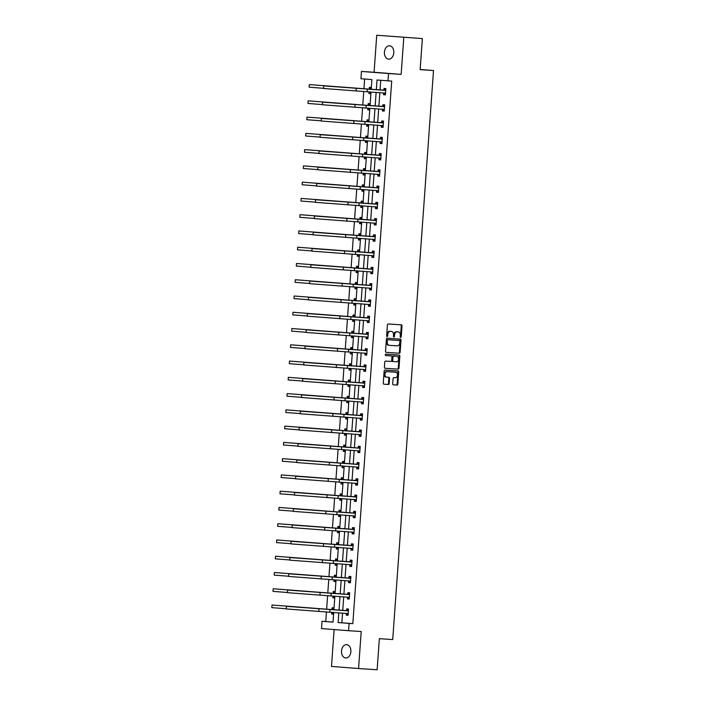 <?xml version="1.0" encoding="UTF-8"?>
<svg xmlns="http://www.w3.org/2000/svg" width="705" height="705" viewBox="0 0 705 705"><rect width="100%" height="100%" fill="white"/><g stroke="black" fill="none" stroke-linecap="round" stroke-linejoin="round"><path stroke-width="1.06" d="M400.669 337.466A0.714 0.511 94.5 0 0 401.233 336.779L402.009 325.913A1.022 0.731 94.5 0 0 401.365 324.838L388.235 323.974A1.022 0.731 94.5 0 0 387.433 324.952L386.648 335.827A0.714 0.511 94.5 0 0 387.671 335.888L387.776 334.487A3.287 2.335 94.5 0 1 390.341 331.368L391.434 331.438A3.287 2.335 94.5 0 0 391.434 331.438A3.287 2.335 94.5 0 1 393.531 334.866L393.434 336.267A0.714 0.511 94.5 0 0 394.456 336.338L394.553 334.928A3.287 2.335 94.5 0 1 397.118 331.808L398.21 331.879A3.287 2.335 94.5 0 1 398.237 331.879A3.287 2.335 94.5 0 1 400.308 335.307L400.211 336.717A0.714 0.511 94.5 0 0 400.669 337.466L400.669 337.466M400.317 337.219A0.714 0.511 94.5 0 0 400.502 336.726L401.277 325.851A1.022 0.731 94.5 0 0 400.722 324.793M386.754 336.329A0.714 0.511 94.5 0 0 386.939 335.836L387.045 334.426L387.776 334.487M393.54 336.779A0.714 0.511 94.5 0 0 393.716 336.276L393.822 334.875L394.553 334.928M350.87 651.684A6.689 4.697 -86.2 0 0 346.622 644.643A6.689 4.697 -86.2 0 0 341.502 650.953A6.689 4.697 -86.2 0 0 345.741 657.994A6.689 4.697 -86.2 0 0 350.87 651.684M393.795 52.831A6.689 4.697 -86.2 0 0 389.548 45.79A6.689 4.697 -86.2 0 0 384.428 52.099A6.689 4.697 -86.2 0 0 388.675 59.141A6.689 4.697 -86.2 0 0 393.795 52.831M392.703 383.749A1.022 0.731 94.5 0 0 393.355 384.824L397.038 385.062A1.022 0.731 94.5 0 0 397.84 384.084L398.704 372.011A1.022 0.731 94.5 0 0 398.052 370.936L384.93 370.081A1.022 0.731 94.5 0 0 384.128 371.05L383.264 383.132A1.022 0.731 94.5 0 0 383.908 384.199L388.367 384.489A1.022 0.731 94.5 0 0 389.169 383.52L389.539 378.347A1.022 0.731 94.5 0 0 388.887 377.281L386.675 377.131A2.741 1.956 94.5 0 1 386.657 377.131A2.741 1.956 94.5 0 1 384.921 374.258A2.741 1.956 94.5 0 1 387.071 371.658L395.708 372.222A2.741 1.956 94.5 0 0 395.708 372.222A2.741 1.956 94.5 0 1 397.461 375.104A2.741 1.956 94.5 0 1 395.311 377.704L393.875 377.607A1.022 0.731 94.5 0 0 393.073 378.585L392.703 383.749M342.542 613.103L341.846 622.779L352.826 623.634L349.116 623.396L348.587 630.693L321.515 628.578L322.035 621.281L333.016 622.136L333.703 612.522M422.374 38.581L376.734 35.25L422.374 38.581L420.145 69.645L433.513 70.526L392.72 639.558L379.352 638.677L377.131 669.75L358.563 668.534L361.216 631.521L348.587 630.693M376.734 35.25L374.082 72.263L401.154 74.369L403.806 37.356M401.154 74.369L388.525 73.54L388.006 80.837L377.025 79.982L376.329 89.782M352.826 623.634L391.716 81.084L388.006 80.837M399.321 353.24A1.022 0.731 94.5 0 0 400.123 352.262L400.986 340.189A1.022 0.731 94.5 0 0 400.334 339.114L387.212 338.25A1.022 0.731 94.5 0 0 386.411 339.228L385.538 351.301A1.022 0.731 94.5 0 0 386.19 352.377L398.589 353.179A1.022 0.731 94.5 0 0 399.391 352.2L400.255 340.127A1.022 0.731 94.5 0 0 399.7 339.07M384.965 368.274L397.444 369.094A1.022 0.731 94.5 0 0 398.246 368.116L399.118 356.043L399.85 356.095L398.986 368.177A1.022 0.731 94.5 0 1 398.175 369.147L385.053 368.292A1.022 0.731 94.5 0 1 384.401 367.217L384.771 362.053A1.022 0.731 94.5 0 1 385.573 361.075L390.896 361.427A1.022 0.731 94.5 0 0 391.698 360.449L391.945 357.021A1.022 0.731 94.5 0 0 391.293 355.946L385.75 355.584A0.714 0.511 94.5 0 1 385.741 355.584L385.75 355.584M399.85 356.095A1.022 0.731 94.5 0 0 399.197 355.029L385.846 354.148A0.714 0.511 94.5 0 0 385.741 355.584M334.126 629.565L331.491 666.419L358.563 668.534M433.513 70.526L420.154 69.487M380.735 80.273L380.039 90.028M379.854 92.655L378.876 106.288M378.682 108.914L377.704 122.555M377.519 125.182L376.54 138.815M376.355 141.449L375.377 155.082M375.183 157.709L374.205 171.341M374.02 173.976L373.042 187.609M372.857 190.235L371.879 203.877M371.685 206.503L370.715 220.136M370.522 222.762L369.543 236.404M369.358 239.03L368.38 252.663M368.195 255.298L367.217 268.931M367.023 271.557L366.045 285.19M365.86 287.825L364.882 301.458M364.696 304.084L363.718 317.717M363.524 320.352L362.555 333.985M362.361 336.611L361.383 350.253M361.198 352.879L360.22 366.512M360.035 369.147L359.056 382.78M358.863 385.406L357.884 399.039M357.699 401.674L356.721 415.307M356.536 417.933L355.558 431.566M355.364 434.201L354.386 447.834M354.201 450.46L353.223 464.101M353.038 466.728L352.059 480.361M351.874 482.996L350.896 496.628M350.702 499.255L349.724 512.887M349.539 515.522L348.561 529.155M348.376 531.782L347.398 545.414M347.204 548.049L346.226 561.682M346.04 564.308L345.062 577.95M344.877 580.576L343.899 594.209M343.705 596.844L342.736 610.477M383.687 93.016L383.564 94.708L385.397 94.849L385.846 88.592L384.013 88.451L383.89 90.143M382.524 109.275L382.401 110.967L384.225 111.117L384.674 104.86L382.85 104.719L382.727 106.411M381.352 125.543L381.238 127.235L383.062 127.376L383.511 121.119L381.678 120.978L381.564 122.67M380.189 141.811L380.065 143.503L381.899 143.644L382.348 137.387L380.515 137.246L380.392 138.938M379.026 158.07L378.902 159.762L380.735 159.903L381.176 153.655L379.352 153.505L379.228 155.197M377.854 174.338L377.739 176.03L379.563 176.171L380.013 169.914L378.188 169.773L378.065 171.465M376.69 190.597L376.567 192.289L378.4 192.439L378.849 186.182L377.016 186.041L376.902 187.733M375.527 206.865L375.404 208.557L377.237 208.698L377.686 202.441L375.853 202.3L375.73 203.992M374.364 223.124L374.24 224.816L376.065 224.965L376.514 218.709L374.69 218.568L374.567 220.26M373.192 239.392L373.077 241.084L374.901 241.225L375.351 234.968L373.518 234.827L373.403 236.519M372.029 255.659L371.905 257.351L373.738 257.492L374.188 251.236L372.355 251.095L372.231 252.787M370.865 271.918L370.742 273.611L372.575 273.751L373.015 267.503L371.191 267.354L371.068 269.046M369.693 288.186L369.579 289.878L371.403 290.019L371.852 283.762L370.028 283.621L369.905 285.313M368.53 304.445L368.407 306.137L370.24 306.287L370.689 300.03L368.856 299.889L368.733 301.581M367.367 320.713L367.243 322.405L369.076 322.546L369.526 316.289L367.693 316.148L367.569 317.84M366.203 336.972L366.08 338.664L367.904 338.814L368.354 332.557L366.529 332.416L366.406 334.108M365.031 353.24L364.908 354.932L366.741 355.073L367.19 348.816L365.357 348.675L365.243 350.367M363.868 369.508L363.745 371.2L365.578 371.341L366.027 365.084L364.194 364.943L364.071 366.635M362.705 385.767L362.582 387.459L364.406 387.6L364.855 381.352L363.031 381.202L362.908 382.894M361.533 402.035L361.418 403.727L363.242 403.868L363.692 397.611L361.868 397.47L361.744 399.162M360.37 418.294L360.246 419.986L362.079 420.136L362.529 413.879L360.696 413.738L360.572 415.43M359.206 434.562L359.083 436.254L360.916 436.395L361.357 430.138L359.532 429.997L359.409 431.689M358.043 450.821L357.92 452.513L359.744 452.663L360.193 446.406L358.369 446.265L358.246 447.957M356.871 467.089L356.748 468.781L358.581 468.922L359.03 462.665L357.197 462.524L357.082 464.216M355.708 483.357L355.584 485.049L357.417 485.19L357.867 478.933L356.034 478.792L355.91 480.484M354.544 499.616L354.421 501.308L356.245 501.449L356.695 495.201L354.871 495.051L354.747 496.743M353.372 515.884L353.258 517.576L355.082 517.717L355.531 511.46L353.699 511.319L353.584 513.011M352.209 532.143L352.086 533.835L353.919 533.985L354.368 527.728L352.535 527.587L352.412 529.279M351.046 548.411L350.923 550.103L352.756 550.244L353.196 543.987L351.372 543.846L351.249 545.538M349.874 564.67L349.759 566.362L351.583 566.512L352.033 560.255L350.209 560.114L350.085 561.806M348.711 580.938L348.587 582.63L350.42 582.771L350.87 576.514L349.037 576.373L348.922 578.065M347.547 597.205L347.424 598.898L349.257 599.038L349.706 592.782L347.873 592.641L347.75 594.333M346.384 613.465L346.261 615.157L348.085 615.298L348.534 609.049L346.71 608.9L346.587 610.592M364.644 79.022L363.939 88.786M363.736 91.588L362.775 105.045M362.573 107.847L361.612 121.313M361.409 124.115L360.44 137.572M360.237 140.383L359.277 153.84M359.074 156.642L358.114 170.108M357.911 172.91L356.942 186.367M356.748 189.169L355.778 202.635M355.576 205.437L354.615 218.894M354.412 221.696L353.443 235.162M353.249 237.964L352.28 251.421M352.077 254.232L351.116 267.688M350.914 270.491L349.953 283.956M349.75 286.759L348.781 300.215M348.578 303.018L347.618 316.483M347.415 319.286L346.455 332.742M346.252 335.545L345.283 349.01M345.089 351.813L344.119 365.269M343.917 368.08L342.956 381.537M342.753 384.34L341.793 397.805M341.59 400.607L340.621 414.064M340.418 416.867L339.457 430.332M339.255 433.134L338.294 446.591M338.092 449.393L337.122 462.859M336.928 465.661L335.959 479.118M335.756 481.929L334.796 495.386M334.593 498.188L333.632 511.654M333.43 514.456L332.46 527.913M332.258 530.715L331.297 544.181M331.094 546.983L330.134 560.44M329.931 563.242L328.962 576.708M328.768 579.51L327.799 592.967M327.596 595.778L326.635 609.235M326.433 612.037L325.754 621.528L333.016 622.092M371.068 89.438L371.209 87.455L369.376 87.314L369.261 89.006M369.05 91.941L368.935 93.571L370.76 93.712L370.874 92.064M369.905 105.697L370.046 103.714L368.213 103.573L368.089 105.265M367.878 108.209L367.763 109.83L369.596 109.971L369.711 108.332M368.733 121.965L368.874 119.982L367.049 119.841L366.926 121.533M366.715 124.477L366.6 126.098L368.433 126.239L368.548 124.591M367.569 138.224L367.71 136.25L365.886 136.1L365.763 137.792M365.551 140.736L365.437 142.357L367.261 142.498L367.384 140.859M366.406 154.492L366.547 152.509L364.714 152.368L364.591 154.06M364.388 157.004L364.265 158.625L366.098 158.766L366.212 157.118M365.234 170.76L365.384 168.777L363.551 168.636L363.427 170.328M363.216 173.263L363.101 174.884L364.934 175.034L365.049 173.386M364.071 187.019L364.212 185.036L362.388 184.895L362.264 186.587M362.053 189.53L361.938 191.152L363.762 191.293L363.886 189.645M362.908 203.287L363.049 201.304L361.216 201.163L361.101 202.855M360.889 205.79L360.766 207.42L362.599 207.561L362.714 205.913M361.744 219.546L361.885 217.563L360.052 217.422L359.929 219.114M359.717 222.057L359.603 223.679L361.436 223.82L361.55 222.181M360.572 235.814L360.713 233.831L358.889 233.69L358.766 235.382M358.554 238.325L358.44 239.947L360.264 240.088L360.387 238.44M359.409 252.073L359.55 250.099L357.717 249.949L357.602 251.641M357.391 254.584L357.276 256.206L359.101 256.347L359.224 254.708M358.246 268.341L358.387 266.358L356.554 266.217L356.43 267.909M356.228 270.852L356.104 272.474L357.937 272.615L358.052 270.967M357.074 284.608L357.215 282.626L355.39 282.485L355.267 284.177M355.056 287.111L354.941 288.733L356.774 288.883L356.889 287.235M355.91 300.868L356.051 298.885L354.227 298.744L354.104 300.436M353.892 303.379L353.778 305.001L355.602 305.142L355.725 303.494M354.747 317.135L354.888 315.153L353.055 315.012L352.941 316.704M352.729 319.638L352.606 321.269L354.439 321.41L354.553 319.762M353.584 333.394L353.725 331.412L351.892 331.271L351.769 332.963M351.557 335.906L351.442 337.528L353.275 337.669L353.39 336.029M352.412 349.662L352.553 347.68L350.729 347.539L350.605 349.231M350.394 352.174L350.279 353.795L352.103 353.936L352.227 352.288M351.249 365.921L351.39 363.947L349.557 363.798L349.442 365.49M349.231 368.433L349.116 370.055L350.94 370.195L351.064 368.556M350.085 382.189L350.226 380.207L348.393 380.065L348.27 381.757M348.058 384.701L347.944 386.322L349.777 386.463L349.892 384.815M348.913 398.457L349.054 396.474L347.23 396.333L347.107 398.025M346.895 400.96L346.781 402.581L348.614 402.731L348.728 401.083M347.75 414.716L347.891 412.733L346.067 412.592L345.943 414.284M345.732 417.228L345.617 418.849L347.442 418.99L347.565 417.342M346.587 430.984L346.728 429.001L344.895 428.86L344.78 430.552M344.569 433.487L344.445 435.117L346.278 435.258L346.393 433.61M345.415 447.243L345.565 445.26L343.732 445.119L343.608 446.811M343.397 449.755L343.282 451.376L345.115 451.517L345.23 449.878M344.251 463.511L344.392 461.528L342.568 461.387L342.445 463.079M342.233 466.023L342.119 467.644L343.943 467.785L344.066 466.137M343.088 479.77L343.229 477.796L341.396 477.646L341.282 479.338M341.07 482.282L340.956 483.903L342.78 484.044L342.894 482.405M341.925 496.038L342.066 494.055L340.233 493.914L340.11 495.606M339.898 498.55L339.784 500.171L341.617 500.312L341.731 498.664M340.753 512.306L340.894 510.323L339.07 510.182L338.946 511.874M338.735 514.809L338.62 516.43L340.453 516.58L340.568 514.932M339.59 528.565L339.731 526.582L337.906 526.441L337.783 528.133M337.572 531.077L337.457 532.698L339.281 532.839L339.405 531.191M338.426 544.833L338.567 542.85L336.734 542.709L336.611 544.401M336.408 547.336L336.285 548.966L338.118 549.107L338.233 547.459M337.254 561.092L337.404 559.109L335.571 558.968L335.448 560.66M335.236 563.603L335.122 565.225L336.955 565.366L337.069 563.727M336.091 577.36L336.232 575.377L334.408 575.236L334.285 576.928M334.073 579.871L333.958 581.493L335.783 581.634L335.906 579.986M334.928 593.619L335.069 591.645L333.236 591.495L333.121 593.187M332.91 596.13L332.786 597.752L334.619 597.893L334.734 596.254M333.765 609.887L333.906 607.904L332.073 607.763L331.949 609.455M331.738 612.398L331.623 614.02L333.456 614.161L333.571 612.513M325.754 621.528L322.035 621.281M371.2 89.447L371.905 79.586L360.934 78.731L361.454 71.434L388.525 73.54M374.082 72.263L361.454 71.434M338.832 612.856L338.136 622.541L349.116 623.396M376.135 92.408L375.157 106.041M374.972 108.676L373.994 122.309M373.809 124.935L372.83 138.577M372.637 141.203L371.658 154.836M371.473 157.462L370.495 171.103M370.31 173.73L369.332 187.363M369.138 189.998L368.16 203.63M367.975 206.257L366.997 219.889M366.812 222.524L365.833 236.157M365.648 238.783L364.67 252.425M364.476 255.051L363.498 268.684M363.313 271.31L362.335 284.952M362.15 287.578L361.171 301.211M360.978 303.846L359.999 317.479M359.814 320.105L358.836 333.738M358.651 336.373L357.673 350.006M357.479 352.632L356.51 366.274M356.316 368.9L355.338 382.533M355.153 385.159L354.174 398.801M353.989 401.427L353.011 415.06M352.817 417.695L351.839 431.328M351.654 433.954L350.676 447.587M350.491 450.222L349.513 463.855M349.319 466.481L348.349 480.123M348.155 482.749L347.177 496.382M346.992 499.008L346.014 512.65M345.829 515.276L344.851 528.909M344.657 531.544L343.679 545.176M343.494 547.803L342.515 561.436M342.33 564.071L341.352 577.703M341.158 580.33L340.18 593.971M339.995 596.597L339.017 610.23M333.888 609.895L334.866 596.263M335.06 593.628L336.038 579.995M336.223 577.369L337.201 563.736M337.387 561.101L338.365 547.468M338.559 544.842L339.537 531.2M339.722 528.574L340.7 514.941M340.885 512.315L341.863 498.673M342.048 496.047L343.027 482.414M343.22 479.779L344.199 466.146M344.384 463.52L345.362 449.887M345.547 447.252L346.525 433.619M346.719 430.993L347.697 417.351M347.882 414.725L348.86 401.092M349.046 398.466L350.024 384.824M350.218 382.198L351.187 368.565M351.381 365.93L352.359 352.297M352.544 349.671L353.522 336.038M353.707 333.403L354.685 319.77M354.879 317.144L355.858 303.502M356.043 300.876L357.021 287.243M357.206 284.617L358.184 270.976M358.378 268.349L359.347 254.717M359.541 252.082L360.519 238.449M360.704 235.823L361.683 222.19M361.868 219.555L362.846 205.922M363.04 203.296L364.018 189.654M364.203 187.028L365.181 173.395M365.366 170.769L366.344 157.127M366.538 154.501L367.517 140.868M367.702 138.233L368.68 124.6M368.865 121.974L369.843 108.341M370.037 105.706L371.006 92.073M341.846 622.779L338.136 622.541M368.935 93.571L370.76 93.686M383.564 94.708L385.397 94.831M382.401 110.967L384.234 111.09M367.763 109.83L369.596 109.954M381.238 127.235L383.062 127.358M366.6 126.098L368.433 126.213M380.065 143.503L381.899 143.617M365.437 142.357L367.261 142.481M378.902 159.762L380.735 159.885M364.265 158.625L366.098 158.74M377.739 176.03L379.563 176.144M363.101 174.884L364.934 175.007M376.567 192.289L378.4 192.412M361.938 191.152L363.771 191.275M375.404 208.557L377.237 208.68M360.766 207.42L362.599 207.534M374.24 224.816L376.073 224.939M359.603 223.679L361.436 223.802M373.077 241.084L374.901 241.207M358.44 239.947L360.273 240.061M371.905 257.351L373.738 257.466M357.276 256.206L359.101 256.329M370.742 273.611L372.575 273.734M356.104 272.474L357.937 272.588M369.579 289.878L371.403 289.993M354.941 288.733L356.774 288.856M368.407 306.137L370.24 306.261M353.778 305.001L355.611 305.124M367.243 322.405L369.076 322.529M352.606 321.269L354.439 321.383M366.08 338.664L367.913 338.788M351.442 337.528L353.275 337.651M364.908 354.932L366.741 355.056M350.279 353.795L352.112 353.91M363.745 371.2L365.578 371.315M349.116 370.055L350.94 370.178M362.582 387.459L364.414 387.583M347.944 386.322L349.777 386.437M361.418 403.727L363.242 403.842M346.781 402.581L348.614 402.705M360.246 419.986L362.079 420.11M345.617 418.849L347.442 418.973M359.083 436.254L360.916 436.377M344.445 435.117L346.278 435.232M357.92 452.513L359.753 452.636M343.282 451.376L345.115 451.5M356.748 468.781L358.581 468.904M342.119 467.644L343.952 467.759M355.584 485.049L357.417 485.163M340.956 483.903L342.78 484.027M354.421 501.308L356.254 501.431M339.784 500.171L341.617 500.286M353.258 517.576L355.082 517.69M338.62 516.43L340.453 516.553M352.086 533.835L353.919 533.958M337.457 532.698L339.281 532.821M350.923 550.103L352.756 550.226M336.285 548.966L338.118 549.08M349.759 566.362L351.583 566.485M335.122 565.225L336.955 565.348M348.587 582.63L350.42 582.753M333.958 581.493L335.791 581.607M347.424 598.898L349.257 599.012M332.786 597.752L334.619 597.875M346.261 615.157L348.094 615.28M331.623 614.02L333.456 614.134M397.523 331.826A3.287 2.335 94.5 0 0 397.505 331.826A3.287 2.335 94.5 0 0 397.479 331.826L398.21 331.879M393.822 334.875A3.287 2.335 94.5 0 1 396.386 331.755L398.237 331.879M390.746 331.385A3.287 2.335 94.5 0 0 390.72 331.376A3.287 2.335 94.5 0 0 390.702 331.376L389.609 331.306A3.287 2.335 94.5 0 0 387.045 334.426M386.102 352.359L398.589 353.179M399.885 341.246A0.714 0.511 94.5 0 0 399.427 340.497L387.909 339.739A0.714 0.511 94.5 0 0 387.345 340.418L387.239 341.907A3.287 2.335 94.5 0 0 389.319 345.335A3.287 2.335 94.5 0 0 389.336 345.335L397.215 345.847A3.287 2.335 94.5 0 0 399.779 342.727L399.885 341.246M389.301 345.327L388.605 345.274A3.287 2.335 94.5 0 0 388.605 345.274A3.287 2.335 94.5 0 1 386.507 341.846L386.613 340.365A0.714 0.511 94.5 0 1 387.177 339.678L398.695 340.436M390.561 355.893L391.293 355.946L390.561 355.893A1.022 0.731 94.5 0 0 390.561 355.893L385.67 355.567M396.421 361.788A2.741 1.956 94.5 0 0 398.563 359.189A2.741 1.956 94.5 0 0 396.827 356.316A2.741 1.956 94.5 0 0 396.809 356.307L393.769 356.113A1.022 0.731 94.5 0 0 392.967 357.082L392.72 360.511A1.022 0.731 94.5 0 0 393.372 361.586L396.421 361.788M396.113 356.254A2.741 1.956 94.5 0 0 396.095 356.254A2.741 1.956 94.5 0 0 396.078 356.254L396.809 356.307M393.364 361.586L392.641 361.533A1.022 0.731 94.5 0 0 392.641 361.533A1.022 0.731 94.5 0 1 391.989 360.458L392.236 357.03A1.022 0.731 94.5 0 1 393.037 356.051L396.827 356.316M399.118 356.043A1.022 0.731 94.5 0 0 398.554 354.985M395.012 372.169A2.741 1.956 94.5 0 0 394.994 372.169A2.741 1.956 94.5 0 0 394.976 372.169L386.34 371.606A2.741 1.956 94.5 0 0 384.19 374.196A2.741 1.956 94.5 0 0 385.926 377.078A2.741 1.956 94.5 0 0 385.943 377.078L385.926 377.078M383.82 384.19L387.635 384.437A1.022 0.731 94.5 0 0 388.437 383.458L388.808 378.294A1.022 0.731 94.5 0 0 388.243 377.237M393.258 384.807L396.307 385.009A1.022 0.731 94.5 0 0 397.109 384.031L397.973 371.958A1.022 0.731 94.5 0 0 397.417 370.9M370.812 93.034L369.173 91.95M369.015 89.121L309.319 84.574L370.848 89.262L369.015 89.121L371.165 88.09M309.134 87.182L309.319 84.574L309.134 87.182L323.472 88.301M385.723 90.284L323.736 85.887L385.476 90.407M323.542 88.486L323.736 85.887L323.542 88.486L385.52 93.157M383.652 90.258L385.794 89.227M385.441 94.17L383.502 92.893M369.64 109.301L368.001 108.218M367.851 105.389L308.156 100.841L369.676 105.53L367.851 105.389L370.002 104.349M307.962 103.45L308.156 100.841L307.962 103.45L322.3 104.569M368.477 125.56L366.838 124.477M366.688 121.648L306.983 117.109L368.512 121.789L366.688 121.648L368.83 120.617M306.798 119.709L306.983 117.109L306.798 119.709L321.136 120.828M384.56 106.552L322.564 102.146L384.313 106.666M322.379 104.754L322.564 102.146L322.379 104.754L384.348 109.425M382.48 106.525L384.63 105.486M384.278 110.438L382.339 109.16M383.388 122.811L321.401 118.414L383.15 122.934M321.216 121.022L321.401 118.414L321.216 121.022L383.185 125.684M381.317 122.793L383.467 121.753M383.115 126.706L381.167 125.419M367.314 141.828L365.675 140.744M365.516 137.916L305.82 133.368L367.349 138.057L365.516 137.916L367.666 136.876M305.635 135.977L305.82 133.368L305.635 135.977L319.973 137.096M366.142 158.087L364.511 157.012M364.353 154.175L304.657 149.636L366.186 154.316L364.353 154.175L366.503 153.144M304.472 152.245L304.657 149.636L304.472 152.245L318.801 153.355M364.978 174.355L363.339 173.271M363.19 170.443L303.485 165.895L365.014 170.584L363.19 170.443L365.331 169.403M303.3 168.504L303.485 165.895L303.3 168.504L317.638 169.623M382.225 139.079L320.237 134.673L381.978 139.193M320.052 137.281L320.237 134.673L320.052 137.281L382.022 141.952M380.154 139.052L382.304 138.021M381.943 142.965L380.004 141.687M381.061 155.347L319.074 150.94L380.815 155.461M318.88 153.549L319.074 150.94L318.88 153.549L380.85 158.211M378.99 155.32L381.132 154.28M380.779 159.233L378.841 157.946M379.889 171.606L317.902 167.208L379.651 171.72M317.717 169.808L317.902 167.208L317.717 169.808L379.687 174.479M377.818 171.579L379.969 170.548M379.616 175.492L377.668 174.214M378.726 187.874L316.739 183.467L378.488 187.988M316.554 186.076L316.739 183.467L316.554 186.076L378.523 190.738M376.655 187.847L378.805 186.807M378.453 191.76L376.505 190.473M377.563 204.133L315.576 199.735L377.316 204.256M315.382 202.335L315.576 199.735L315.382 202.335L377.351 207.006M375.492 204.106L377.633 203.075M377.281 208.019L375.342 206.741M376.399 220.401L314.404 215.994L376.153 220.515M314.219 218.603L314.404 215.994L314.219 218.603L376.188 223.274M374.32 220.374L376.47 219.334M376.118 224.287L374.179 223.009M375.227 236.66L313.24 232.262L374.989 236.783M313.055 234.871L313.24 232.262L313.055 234.871L375.025 239.533M373.156 236.642L375.307 235.602M374.954 240.555L373.007 239.268M374.064 252.928L312.077 248.521L373.817 253.042M311.892 251.13L312.077 248.521L311.892 251.13L373.861 255.8M371.993 252.901L374.144 251.87M373.782 256.814L371.843 255.536M372.901 269.195L310.905 264.789L372.654 269.31M310.72 267.398L310.905 264.789L310.72 267.398L372.689 272.06M370.83 269.169L372.971 268.129M372.619 273.082L370.68 271.795M371.729 285.454L309.742 281.057L371.491 285.569M309.557 283.657L309.742 281.057L309.557 283.657L371.526 288.327M369.658 285.428L371.808 284.397M371.456 289.341L369.508 288.063M370.566 301.722L308.579 297.316L370.328 301.837M308.393 299.925L308.579 297.316L308.393 299.925L370.363 304.586M368.495 301.696L370.645 300.656M370.284 305.609L368.345 304.322M369.402 317.981L307.415 313.584L369.156 318.105M307.221 316.184L307.415 313.584L307.221 316.184L369.191 320.854M367.331 317.955L369.473 316.924M369.12 321.868L367.182 320.59M368.23 334.249L306.243 329.843L367.992 334.364M306.058 332.452L306.243 329.843L306.058 332.452L368.028 337.122M366.159 334.223L368.31 333.183M367.957 338.136L366.01 336.858M367.067 350.508L305.08 346.111L366.829 350.632M304.895 348.719L305.08 346.111L304.895 348.719L366.864 353.381M364.996 350.491L367.146 349.451M366.794 354.395L364.846 353.117M365.904 366.776L303.917 362.37L365.657 366.891M303.732 364.978L303.917 362.37L303.732 364.978L365.701 369.649M363.833 366.75L365.983 365.719M365.622 370.663L363.683 369.385M364.741 383.044L302.745 378.638L364.494 383.159M302.56 381.246L302.745 378.638L302.56 381.246L364.529 385.908M362.67 383.018L364.811 381.978M364.459 386.93L362.52 385.644M363.568 399.303L301.581 394.906L363.331 399.418M301.396 397.505L301.581 394.906L301.396 397.505L363.366 402.176M361.498 399.277L363.648 398.246M363.295 403.189L361.348 401.912M362.405 415.571L300.418 411.165L362.167 415.686M300.233 413.773L300.418 411.165L300.233 413.773L362.203 418.435M360.334 415.545L362.485 414.505M362.123 419.457L360.185 418.171M361.242 431.83L299.255 427.433L360.995 431.954M299.061 430.032L299.255 427.433L299.061 430.032L361.031 434.703M359.171 431.804L361.312 430.773M360.96 435.716L359.021 434.439M363.815 190.614L362.176 189.539M362.017 186.702L302.322 182.163L363.851 186.851L362.017 186.702L364.168 185.671M302.137 184.772L302.322 182.163L302.137 184.772L316.474 185.882M362.652 206.882L361.013 205.798M360.854 202.969L301.158 198.422L362.687 203.11L360.854 202.969L363.005 201.938M300.973 201.031L301.158 198.422L300.973 201.031L315.311 202.15M361.48 223.15L359.841 222.066M359.691 219.237L299.995 214.69L361.515 219.378L359.691 219.237L361.841 218.197M299.801 217.299L299.995 214.69L299.801 217.299L314.139 218.418M360.317 239.409L358.678 238.325M358.519 235.496L298.823 230.958L360.352 235.637L358.519 235.496L360.669 234.465M298.638 233.558L298.823 230.958L298.638 233.558L312.976 234.677M359.153 255.677L357.514 254.593M357.356 251.764L297.66 247.217L359.189 251.905L357.356 251.764L359.506 250.724M297.475 249.826L297.66 247.217L297.475 249.826L311.813 250.945M357.981 271.936L356.342 270.861M356.192 268.023L296.497 263.485L358.017 268.164L356.192 268.023L358.343 266.992M296.312 266.093L296.497 263.485L296.312 266.093L310.641 267.204M356.818 288.204L355.179 287.12M355.029 284.291L295.325 279.744L356.853 284.432L355.029 284.291L357.171 283.251M295.139 282.352L295.325 279.744L295.139 282.352L309.477 283.472M355.655 304.463L354.016 303.388M353.857 300.55L294.161 296.012L355.69 300.7L353.857 300.55L356.007 299.519M293.976 298.62L294.161 296.012L293.976 298.62L308.314 299.731M354.492 320.731L352.852 319.647M352.694 316.818L292.998 312.271L354.527 316.959L352.694 316.818L354.844 315.787M292.813 314.879L292.998 312.271L292.813 314.879L307.151 315.999M353.32 336.999L351.68 335.915M351.531 333.086L291.835 328.539L353.355 333.227L351.531 333.086L353.672 332.046M291.641 331.147L291.835 328.539L291.641 331.147L305.979 332.267M352.156 353.258L350.517 352.174M350.359 349.345L290.663 344.807L352.192 349.486L350.359 349.345L352.509 348.314M290.478 347.406L290.663 344.807L290.478 347.406L304.816 348.526M350.993 369.526L349.354 368.442M349.195 365.613L289.499 361.066L351.028 365.754L349.195 365.613L351.346 364.573M289.314 363.674L289.499 361.066L289.314 363.674L303.652 364.793M349.821 385.785L348.182 384.71M348.032 381.872L288.336 377.334L349.856 382.013L348.032 381.872L350.182 380.841M288.142 379.942L288.336 377.334L288.142 379.942L302.48 381.052M348.658 402.053L347.019 400.969M346.869 398.14L287.164 393.593L348.693 398.281L346.869 398.14L349.01 397.1M286.979 396.201L287.164 393.593L286.979 396.201L301.317 397.32M347.494 418.312L345.855 417.237M345.697 414.399L286.001 409.861L347.53 414.549L345.697 414.399L347.847 413.368M285.816 412.469L286.001 409.861L285.816 412.469L300.154 413.579M346.322 434.58L344.692 433.496M344.533 430.667L284.838 426.12L346.367 430.808L344.533 430.667L346.684 429.636M284.653 428.728L284.838 426.12L284.653 428.728L298.99 429.847M345.159 450.848L343.52 449.764M343.37 446.935L283.674 442.387L345.194 447.076L343.37 446.935L345.512 445.895M283.481 444.996L283.674 442.387L283.481 444.996L297.818 446.115M343.996 467.107L342.357 466.023M342.198 463.194L282.502 458.655L344.031 463.335L342.198 463.194L344.348 462.163M282.317 461.255L282.502 458.655L282.317 461.255L296.655 462.374M342.833 483.374L341.194 482.29M341.035 479.462L281.339 474.914L342.868 479.603L341.035 479.462L343.185 478.422M281.154 477.523L281.339 474.914L281.154 477.523L295.492 478.642M341.661 499.634L340.021 498.558M339.872 495.721L280.176 491.182L341.696 495.862L339.872 495.721L342.022 494.69M279.982 493.791L280.176 491.182L279.982 493.791L294.32 494.901M340.497 515.901L338.858 514.817M338.708 511.989L279.004 507.441L340.533 512.13L338.708 511.989L340.85 510.949M278.819 510.05L279.004 507.441L278.819 510.05L293.157 511.169M339.334 532.16L337.695 531.085M337.536 528.248L277.84 523.709L339.369 528.398L337.536 528.248L339.687 527.217M277.655 526.318L277.84 523.709L277.655 526.318L291.993 527.428M338.162 548.428L336.523 547.344M336.373 544.516L276.677 539.968L338.206 544.657L336.373 544.516L338.523 543.476M276.492 542.577L276.677 539.968L276.492 542.577L290.821 543.696M336.999 564.696L335.36 563.612M335.21 560.783L275.505 556.236L337.034 560.924L335.21 560.783L337.351 559.744M275.32 558.845L275.505 556.236L275.32 558.845L289.658 559.964M335.836 580.955L334.196 579.871M334.038 577.042L274.342 572.504L335.871 577.183L334.038 577.042L336.188 576.011M274.157 575.104L274.342 572.504L274.157 575.104L288.495 576.223M360.07 448.098L298.083 443.692L359.832 448.213M297.898 446.3L298.083 443.692L297.898 446.3L359.867 450.971M357.999 448.072L360.149 447.032M359.797 451.984L357.849 450.707M358.907 464.357L296.92 459.96L358.669 464.48M296.735 462.568L296.92 459.96L296.735 462.568L358.704 467.23M356.836 464.339L358.986 463.3M358.633 468.243L356.686 466.966M357.743 480.625L295.756 476.219L357.497 480.739M295.562 478.827L295.756 476.219L295.562 478.827L357.541 483.498M355.673 480.599L357.814 479.567M357.461 484.511L355.523 483.233M356.58 496.893L294.584 492.487L356.333 497.007M294.399 495.095L294.584 492.487L294.399 495.095L356.369 499.757M354.5 496.866L356.651 495.826M356.298 500.779L354.359 499.492M355.408 513.152L293.421 508.754L355.17 513.266M293.236 511.354L293.421 508.754L293.236 511.354L355.205 516.025M353.337 513.125L355.487 512.094M355.135 517.038L353.187 515.76M354.245 529.42L292.258 525.014L353.998 529.534M292.073 527.622L292.258 525.014L292.073 527.622L354.042 532.284M352.174 529.393L354.324 528.353M353.963 533.306L352.024 532.019M353.082 545.679L291.094 541.281L352.835 545.802M290.901 543.881L291.094 541.281L290.901 543.881L352.87 548.552M351.011 545.652L353.152 544.621M352.8 549.565L350.861 548.287M351.91 561.947L289.922 557.54L351.672 562.061M289.737 560.149L289.922 557.54L289.737 560.149L351.707 564.82M349.839 561.92L351.989 560.88M351.636 565.833L349.689 564.555M350.746 578.206L288.759 573.808L350.508 578.329M288.574 576.417L288.759 573.808L288.574 576.417L350.544 581.079M348.675 578.188L350.826 577.148M350.464 582.092L348.526 580.814M334.672 597.223L333.033 596.139M332.875 593.31L273.179 588.763L334.708 593.451L332.875 593.31L335.025 592.27M272.994 591.372L273.179 588.763L272.994 591.372L287.332 592.491M349.583 594.474L287.596 590.067L349.336 594.588M287.402 592.676L287.596 590.067L287.402 592.676L349.372 597.346M347.512 594.447L349.654 593.416M349.301 598.36L347.362 597.082M333.5 613.482L331.861 612.407M331.711 609.569L272.015 605.031L333.536 609.71L331.711 609.569L333.862 608.538M271.822 607.639L272.015 605.031L271.822 607.639L286.16 608.75M348.42 610.741L286.424 606.335L348.173 610.856M286.239 608.944L286.424 606.335L286.239 608.944L348.208 613.606M346.34 610.715L348.49 609.675M348.138 614.628L346.199 613.341M400.502 336.726L401.233 336.779M386.939 335.836L387.671 335.888M393.716 336.276L394.456 336.338M396.386 331.755L397.118 331.808M389.609 331.306L390.341 331.368M401.277 325.851L402.009 325.913M400.255 340.127L400.986 340.189M399.391 352.2L400.123 352.262M387.177 339.678L387.909 339.739M386.613 340.365L387.345 340.418M386.507 341.846L387.239 341.907M398.246 368.116L398.986 368.177M397.444 369.094L398.175 369.147M393.037 356.051L393.769 356.113M392.236 357.03L392.967 357.082M391.989 360.458L392.72 360.511M386.34 371.606L387.071 371.658M388.808 378.294L389.539 378.347M388.437 383.458L389.169 383.52M387.635 384.437L388.367 384.489M397.973 371.958L398.704 372.011M397.109 384.031L397.84 384.084M396.307 385.009L397.038 385.062M367.314 89.209L367.129 91.817M356.254 88.416L356.069 91.024M366.151 105.477L365.965 108.085M355.091 104.684L354.906 107.292M364.987 121.736L364.793 124.344M353.928 120.943L353.743 123.551M363.815 138.004L363.63 140.612M352.764 137.211L352.57 139.819M362.652 154.272L362.467 156.871M351.592 153.478L351.407 156.078M361.489 170.531L361.304 173.139M350.429 169.738L350.244 172.346M360.325 186.799L360.132 189.407M349.266 186.005L349.081 188.614M359.153 203.058L358.968 205.666M348.094 202.264L347.909 204.873M357.99 219.325L357.805 221.934M346.93 218.532L346.745 221.141M356.827 235.585L356.633 238.193M345.767 234.791L345.582 237.4M355.655 251.852L355.47 254.461M344.604 251.059L344.41 253.668M354.492 268.12L354.307 270.72M343.432 267.327L343.247 269.927M353.328 284.379L353.143 286.988M342.269 283.586L342.084 286.195M352.156 300.647L351.971 303.256M341.105 299.854L340.912 302.463M350.993 316.906L350.808 319.515M339.933 316.113L339.748 318.722M349.83 333.174L349.645 335.783M338.77 332.381L338.585 334.99M348.667 349.433L348.473 352.042M337.607 348.64L337.422 351.249M347.494 365.701L347.309 368.31M336.435 364.908L336.25 367.517M346.331 381.969L346.146 384.569M335.272 381.176L335.087 383.776M345.168 398.228L344.983 400.837M334.108 397.435L333.923 400.043M343.996 414.496L343.811 417.104M332.945 413.703L332.751 416.311M342.833 430.755L342.648 433.363M331.773 429.962L331.588 432.57M341.669 447.023L341.484 449.631M330.61 446.23L330.425 448.838M340.506 463.282L340.312 465.89M329.446 462.489L329.261 465.097M339.334 479.55L339.149 482.158M328.274 478.757L328.089 481.365M338.171 495.818L337.986 498.417M327.111 495.025L326.926 497.624M337.008 512.077L336.814 514.685M325.948 511.284L325.763 513.892M335.836 528.345L335.65 530.953M324.785 527.551L324.591 530.16M334.672 544.604L334.487 547.212M323.613 543.811L323.428 546.419M333.509 560.872L333.324 563.48M322.449 560.078L322.264 562.687M332.346 577.131L332.152 579.739M321.286 576.337L321.092 578.946M331.174 593.399L330.989 596.007M320.114 592.605L319.929 595.214M330.011 609.666L329.825 612.266M318.951 608.873L318.766 611.473M388.587 345.274L389.319 345.335M392.641 361.524L393.372 361.586"/></g></svg>
